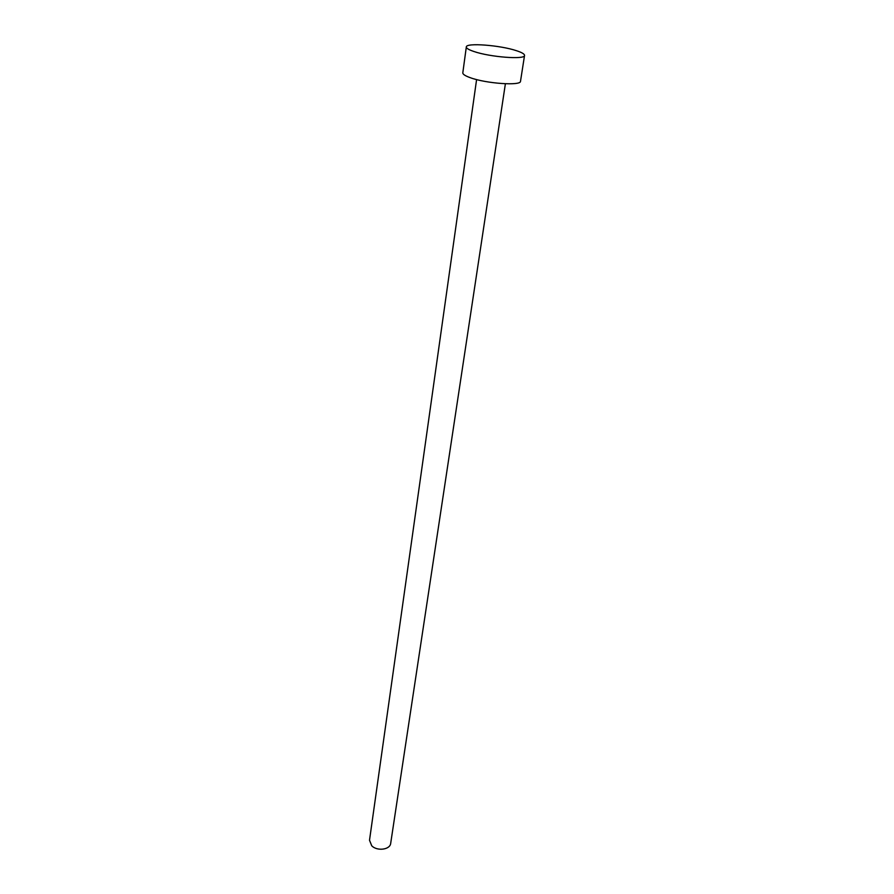 <?xml version="1.0" encoding="UTF-8"?>
<svg xmlns="http://www.w3.org/2000/svg" width="894" height="894" viewBox="0 0 894 894"><rect width="100%" height="100%" fill="white"/><g stroke="black" fill="none" stroke-linecap="round" stroke-linejoin="round"><path stroke-width="1.34" d="M505.389 83.768L390.689 843.333C390.175 849.736 377.067 851.446 371.725 845.769L369.513 840.237L476.591 79.566M524.543 55.439L520.509 81.253C521.146 86.025 486.079 83.6 470.166 77.655C465.171 75.856 462.712 74.247 462.813 72.827L466.322 46.946C465.953 42.554 500.249 45.203 516.531 50.723C521.928 52.489 524.599 54.065 524.543 55.439C525.247 59.831 489.901 57.127 473.798 51.461C468.735 49.751 466.243 48.242 466.322 46.946"/></g></svg>
